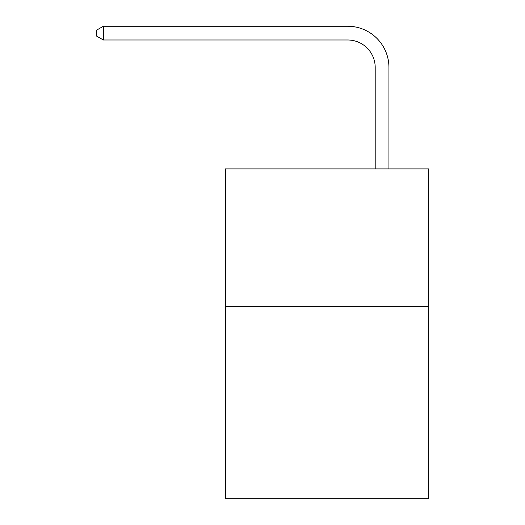 <?xml version="1.0" encoding="UTF-8"?>
<svg xmlns="http://www.w3.org/2000/svg" width="525" height="525" viewBox="0 0 525 525"><rect width="100%" height="100%" fill="white"/><g stroke="black" fill="none" stroke-linecap="round" stroke-linejoin="round"><path stroke-width="0.79" d="M428.794 306.344L428.794 498.75L225.396 498.75L225.396 168.906L428.794 168.906L428.794 306.344L225.396 306.344M375.198 168.906L375.198 67.482A27.484 27.484 125 0 0 347.708 39.992L103.353 39.992L96.206 35.871L96.206 30.371L103.353 26.25L347.708 26.25A41.232 41.232 -55 0 1 388.94 67.482L388.94 168.906M375.198 67.482A27.484 27.484 125 0 0 347.708 39.992A27.484 27.484 125 0 1 375.198 67.482A27.484 27.484 125 0 0 347.708 39.992A27.484 27.484 125 0 1 375.198 67.482A27.484 27.484 125 0 0 347.708 39.992M103.353 39.992L103.353 26.25L347.708 26.25"/></g></svg>
